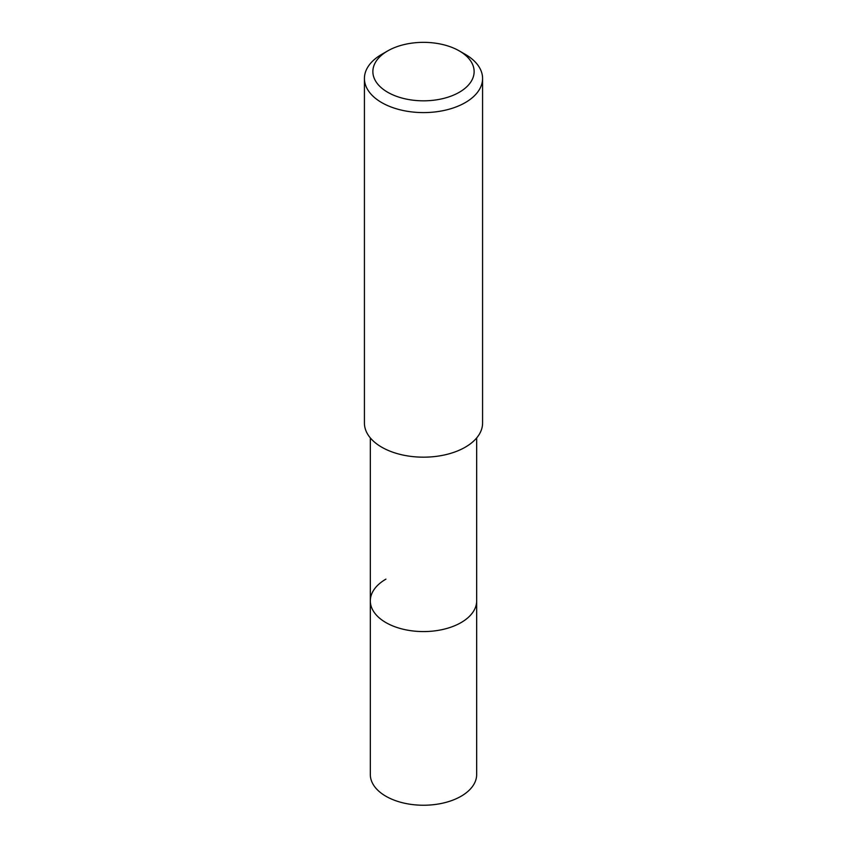 <?xml version="1.0" encoding="UTF-8"?>
<svg xmlns="http://www.w3.org/2000/svg" width="847" height="847" viewBox="0 0 847 847"><rect width="100%" height="100%" fill="white"/><g stroke="black" fill="none" stroke-linecap="round" stroke-linejoin="round"><path stroke-width="1.27" d="M370.33 437.931L370.33 774.539A53.17 30.704 0 0 0 403.151 802.903A53.17 30.704 0 0 0 461.096 796.244A53.17 30.704 0 0 0 476.67 774.539L476.67 600.872A53.17 30.704 180 0 1 461.096 622.577A53.17 30.704 180 0 1 403.151 629.236A53.17 30.704 180 0 1 370.33 600.872A53.17 30.704 180 0 1 385.904 579.157M370.33 600.872A53.17 30.704 0 0 0 403.151 629.236A53.17 30.704 0 0 0 461.096 622.577A53.17 30.704 0 0 0 476.67 600.872L476.67 437.931M364.422 78.485L364.422 423.066A59.078 34.113 0 0 0 400.885 454.574A59.078 34.113 0 0 0 465.278 447.184A59.078 34.113 0 0 0 482.578 423.066L482.578 78.485A59.078 34.113 180 0 1 465.278 102.603A59.078 34.113 180 0 1 400.885 109.994A59.078 34.113 180 0 1 364.422 78.485A59.078 34.113 180 0 1 381.722 54.356L387.693 50.915A50.64 29.243 180 0 1 459.307 50.915A50.64 29.243 180 0 1 459.307 92.259A50.64 29.243 180 0 1 387.693 92.259A50.64 29.243 180 0 1 387.693 50.915L381.722 54.356M459.307 50.915L465.278 54.356A59.078 34.113 180 0 1 482.578 78.485"/></g></svg>
